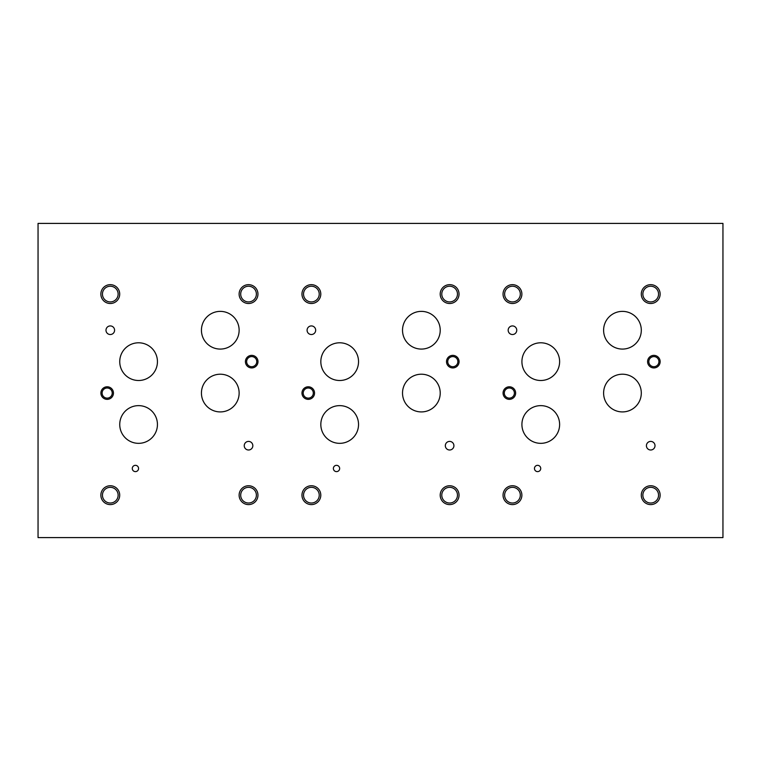 <?xml version="1.0" encoding="UTF-8"?>
<svg xmlns="http://www.w3.org/2000/svg" width="761" height="761" viewBox="0 0 761 761"><rect width="100%" height="100%" fill="white"/><g stroke="black" fill="none" stroke-linecap="round" stroke-linejoin="round"><path stroke-width="1.14" d="M38.05 537.599L722.95 537.599L722.95 223.401L38.05 223.401L38.05 537.599M508.167 330.226A4.3 4.3 0 0 1 512.467 325.927A4.3 4.3 0 0 1 516.757 330.226A4.3 4.3 0 0 1 512.467 334.526A4.3 4.3 0 0 1 508.167 330.226M307.083 330.226A4.3 4.3 0 0 1 311.373 325.927A4.3 4.3 0 0 1 315.672 330.226A4.3 4.3 0 0 1 311.373 334.526A4.3 4.3 0 0 1 307.083 330.226M445.328 445.699A4.3 4.3 0 0 1 449.627 441.409A4.3 4.3 0 0 1 453.917 445.699A4.3 4.3 0 0 1 449.627 449.998A4.3 4.3 0 0 1 445.328 445.699M646.412 445.699A4.3 4.3 0 0 1 650.712 441.409A4.3 4.3 0 0 1 655.012 445.699A4.3 4.3 0 0 1 650.712 449.998A4.3 4.3 0 0 1 646.412 445.699M504.296 393.066A5.051 5.051 0 0 0 511.868 397.442A5.051 5.051 0 0 0 511.868 388.69A5.051 5.051 0 0 0 504.296 393.066M503.059 393.066A6.288 6.288 0 0 1 509.347 386.788A6.288 6.288 0 0 1 515.635 393.066A6.288 6.288 0 0 1 509.347 399.354A6.288 6.288 0 0 1 503.059 393.066M303.211 393.066A5.051 5.051 0 0 0 310.783 397.442A5.051 5.051 0 0 0 310.783 388.69A5.051 5.051 0 0 0 303.211 393.066M301.974 393.066A6.288 6.288 0 0 1 308.262 386.788A6.288 6.288 0 0 1 314.54 393.066A6.288 6.288 0 0 1 308.262 399.354A6.288 6.288 0 0 1 301.974 393.066M447.734 361.646A5.051 5.051 0 0 0 455.316 366.022A5.051 5.051 0 0 0 455.316 357.27A5.051 5.051 0 0 0 447.734 361.646M446.507 361.646A6.288 6.288 0 0 1 452.795 355.368A6.288 6.288 0 0 1 459.073 361.646A6.288 6.288 0 0 1 452.795 367.934A6.288 6.288 0 0 1 446.507 361.646M648.829 361.646A5.051 5.051 0 0 0 656.401 366.022A5.051 5.051 0 0 0 656.401 357.27A5.051 5.051 0 0 0 648.829 361.646M647.592 361.646A6.288 6.288 0 0 1 653.88 355.368A6.288 6.288 0 0 1 660.158 361.646A6.288 6.288 0 0 1 653.88 367.934A6.288 6.288 0 0 1 647.592 361.646M642.864 495.173A7.838 7.838 0 0 0 654.631 501.965A7.838 7.838 0 0 0 654.631 488.381A7.838 7.838 0 0 0 642.864 495.173M641.285 495.173A9.427 9.427 0 0 1 650.712 485.746A9.427 9.427 0 0 1 660.139 495.173A9.427 9.427 0 0 1 650.712 504.6A9.427 9.427 0 0 1 641.285 495.173M504.619 294.079A7.838 7.838 0 0 0 516.386 300.871A7.838 7.838 0 0 0 516.386 287.287A7.838 7.838 0 0 0 504.619 294.079M503.04 294.079A9.427 9.427 0 0 1 512.467 284.662A9.427 9.427 0 0 1 521.884 294.079A9.427 9.427 0 0 1 512.467 303.506A9.427 9.427 0 0 1 503.04 294.079M441.78 495.173A7.838 7.838 0 0 0 453.546 501.965A7.838 7.838 0 0 0 453.546 488.381A7.838 7.838 0 0 0 441.78 495.173M440.2 495.173A9.427 9.427 0 0 1 449.627 485.746A9.427 9.427 0 0 1 459.045 495.173A9.427 9.427 0 0 1 449.627 504.6A9.427 9.427 0 0 1 440.2 495.173M303.534 294.079A7.838 7.838 0 0 0 315.301 300.871A7.838 7.838 0 0 0 315.301 287.287A7.838 7.838 0 0 0 303.534 294.079M301.955 294.079A9.427 9.427 0 0 1 311.373 284.662A9.427 9.427 0 0 1 320.8 294.079A9.427 9.427 0 0 1 311.373 303.506A9.427 9.427 0 0 1 301.955 294.079M441.78 294.079A7.838 7.838 0 0 0 453.546 300.871A7.838 7.838 0 0 0 453.546 287.287A7.838 7.838 0 0 0 441.78 294.079M440.2 294.079A9.427 9.427 0 0 1 449.627 284.662A9.427 9.427 0 0 1 459.045 294.079A9.427 9.427 0 0 1 449.627 303.506A9.427 9.427 0 0 1 440.2 294.079M303.534 495.173A7.838 7.838 0 0 0 315.301 501.965A7.838 7.838 0 0 0 315.301 488.381A7.838 7.838 0 0 0 303.534 495.173M301.955 495.173A9.427 9.427 0 0 1 311.373 485.746A9.427 9.427 0 0 1 320.8 495.173A9.427 9.427 0 0 1 311.373 504.6A9.427 9.427 0 0 1 301.955 495.173M642.864 294.079A7.838 7.838 0 0 0 654.631 300.871A7.838 7.838 0 0 0 654.631 287.287A7.838 7.838 0 0 0 642.864 294.079M641.285 294.079A9.427 9.427 0 0 1 650.712 284.662A9.427 9.427 0 0 1 660.139 294.079A9.427 9.427 0 0 1 650.712 303.506A9.427 9.427 0 0 1 641.285 294.079M504.619 495.173A7.838 7.838 0 0 0 516.386 501.965A7.838 7.838 0 0 0 516.386 488.381A7.838 7.838 0 0 0 504.619 495.173M503.04 495.173A9.427 9.427 0 0 1 512.467 485.746A9.427 9.427 0 0 1 521.884 495.173A9.427 9.427 0 0 1 512.467 504.6A9.427 9.427 0 0 1 503.04 495.173M333.375 468.472A3.139 3.139 0 0 1 336.514 465.332A3.139 3.139 0 0 1 339.653 468.472A3.139 3.139 0 0 1 336.514 471.62A3.139 3.139 0 0 1 333.375 468.472M132.281 468.472A3.139 3.139 0 0 1 135.429 465.332A3.139 3.139 0 0 1 138.569 468.472A3.139 3.139 0 0 1 135.429 471.62A3.139 3.139 0 0 1 132.281 468.472M534.46 468.472A3.139 3.139 0 0 1 537.599 465.332A3.139 3.139 0 0 1 540.738 468.472A3.139 3.139 0 0 1 537.599 471.62A3.139 3.139 0 0 1 534.46 468.472M521.913 361.646A18.854 18.854 0 0 1 540.767 342.792A18.854 18.854 0 0 1 559.62 361.646A18.854 18.854 0 0 1 540.767 380.5A18.854 18.854 0 0 1 521.913 361.646M603.606 393.066A18.854 18.854 0 0 1 622.46 374.212A18.854 18.854 0 0 1 641.304 393.066A18.854 18.854 0 0 1 622.46 411.92A18.854 18.854 0 0 1 603.606 393.066M320.828 361.646A18.854 18.854 0 0 1 339.682 342.792A18.854 18.854 0 0 1 358.536 361.646A18.854 18.854 0 0 1 339.682 380.5A18.854 18.854 0 0 1 320.828 361.646M402.521 393.066A18.854 18.854 0 0 1 421.375 374.212A18.854 18.854 0 0 1 440.219 393.066A18.854 18.854 0 0 1 421.375 411.92A18.854 18.854 0 0 1 402.521 393.066M119.743 361.646A18.854 18.854 0 0 1 138.597 342.792A18.854 18.854 0 0 1 157.441 361.646A18.854 18.854 0 0 1 138.597 380.5A18.854 18.854 0 0 1 119.743 361.646M201.437 393.066A18.854 18.854 0 0 1 220.281 374.212A18.854 18.854 0 0 1 239.135 393.066A18.854 18.854 0 0 1 220.281 411.92A18.854 18.854 0 0 1 201.437 393.066M201.437 330.226A18.854 18.854 0 0 1 220.281 311.373A18.854 18.854 0 0 1 239.135 330.226A18.854 18.854 0 0 1 220.281 349.08A18.854 18.854 0 0 1 201.437 330.226M119.743 424.486A18.854 18.854 0 0 1 138.597 405.632A18.854 18.854 0 0 1 157.441 424.486A18.854 18.854 0 0 1 138.597 443.34A18.854 18.854 0 0 1 119.743 424.486M402.521 330.226A18.854 18.854 0 0 1 421.375 311.373A18.854 18.854 0 0 1 440.219 330.226A18.854 18.854 0 0 1 421.375 349.08A18.854 18.854 0 0 1 402.521 330.226M320.828 424.486A18.854 18.854 0 0 1 339.682 405.632A18.854 18.854 0 0 1 358.536 424.486A18.854 18.854 0 0 1 339.682 443.34A18.854 18.854 0 0 1 320.828 424.486M603.606 330.226A18.854 18.854 0 0 1 622.46 311.373A18.854 18.854 0 0 1 641.304 330.226A18.854 18.854 0 0 1 622.46 349.08A18.854 18.854 0 0 1 603.606 330.226M521.913 424.486A18.854 18.854 0 0 1 540.767 405.632A18.854 18.854 0 0 1 559.62 424.486A18.854 18.854 0 0 1 540.767 443.34A18.854 18.854 0 0 1 521.913 424.486M105.988 330.226A4.3 4.3 0 0 1 110.288 325.927A4.3 4.3 0 0 1 114.588 330.226A4.3 4.3 0 0 1 110.288 334.526A4.3 4.3 0 0 1 105.988 330.226M244.243 445.699A4.3 4.3 0 0 1 248.533 441.409A4.3 4.3 0 0 1 252.833 445.699A4.3 4.3 0 0 1 248.533 449.998A4.3 4.3 0 0 1 244.243 445.699M102.117 393.066A5.051 5.051 0 0 0 109.698 397.442A5.051 5.051 0 0 0 109.698 388.69A5.051 5.051 0 0 0 102.117 393.066M100.89 393.066A6.288 6.288 0 0 1 107.177 386.788A6.288 6.288 0 0 1 113.456 393.066A6.288 6.288 0 0 1 107.177 399.354A6.288 6.288 0 0 1 100.89 393.066M246.65 361.646A5.051 5.051 0 0 0 254.231 366.022A5.051 5.051 0 0 0 254.231 357.27A5.051 5.051 0 0 0 246.65 361.646M245.423 361.646A6.288 6.288 0 0 1 251.701 355.368A6.288 6.288 0 0 1 257.989 361.646A6.288 6.288 0 0 1 251.701 367.934A6.288 6.288 0 0 1 245.423 361.646M240.695 495.173A7.838 7.838 0 0 0 252.462 501.965A7.838 7.838 0 0 0 252.462 488.381A7.838 7.838 0 0 0 240.695 495.173M239.116 495.173A9.427 9.427 0 0 1 248.533 485.746A9.427 9.427 0 0 1 257.96 495.173A9.427 9.427 0 0 1 248.533 504.6A9.427 9.427 0 0 1 239.116 495.173M102.45 294.079A7.838 7.838 0 0 0 114.207 300.871A7.838 7.838 0 0 0 114.207 287.287A7.838 7.838 0 0 0 102.45 294.079M100.861 294.079A9.427 9.427 0 0 1 110.288 284.662A9.427 9.427 0 0 1 119.715 294.079A9.427 9.427 0 0 1 110.288 303.506A9.427 9.427 0 0 1 100.861 294.079M240.695 294.079A7.838 7.838 0 0 0 252.462 300.871A7.838 7.838 0 0 0 252.462 287.287A7.838 7.838 0 0 0 240.695 294.079M239.116 294.079A9.427 9.427 0 0 1 248.533 284.662A9.427 9.427 0 0 1 257.96 294.079A9.427 9.427 0 0 1 248.533 303.506A9.427 9.427 0 0 1 239.116 294.079M102.45 495.173A7.838 7.838 0 0 0 114.207 501.965A7.838 7.838 0 0 0 114.207 488.381A7.838 7.838 0 0 0 102.45 495.173M100.861 495.173A9.427 9.427 0 0 1 110.288 485.746A9.427 9.427 0 0 1 119.715 495.173A9.427 9.427 0 0 1 110.288 504.6A9.427 9.427 0 0 1 100.861 495.173"/></g></svg>
